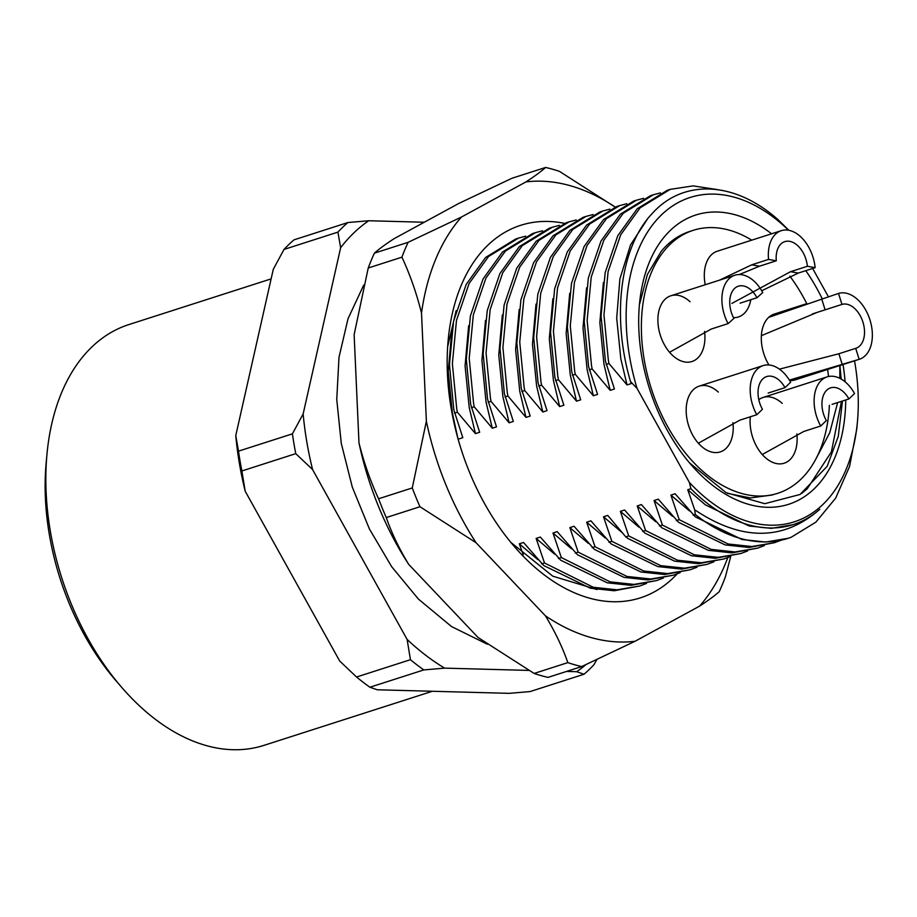 <?xml version="1.0" encoding="UTF-8"?>
<svg xmlns="http://www.w3.org/2000/svg" width="917" height="917" viewBox="0 0 917 917"><rect width="100%" height="100%" fill="white"/><g stroke="black" fill="none" stroke-linecap="round" stroke-linejoin="round"><path stroke-width="1.38" d="M689.446 462.798L726.081 492.647L764.778 503.685L800.06 494.469L827.18 466.306L838.276 436.343L842.471 401.016M839.823 365.539L839.834 378.331M837.645 402.563L829.77 432.675L816.439 457.927M805.802 270.664A151.924 97.179 -107.8 0 1 816.692 288.179A151.924 97.179 -107.8 0 1 822.171 298.69M843.032 364.519A151.924 97.179 -107.8 0 1 845.096 381.816M845.738 399.972A151.924 97.179 -107.8 0 1 690.982 464.587A151.924 97.179 -107.8 0 1 667.736 431.116A151.924 97.179 -107.8 0 1 639.458 304.192A151.924 97.179 -107.8 0 1 771.575 233.789M121.904 687.59L116.459 681.297A207.162 132.518 -107.8 0 1 84.765 635.676A207.162 132.518 -107.8 0 1 46.194 462.581L46.962 454.293A220.974 141.356 72.2 0 0 88.101 638.92A220.974 141.356 72.2 0 0 121.904 687.59A220.974 141.356 72.2 0 0 264.016 745.349L432.377 691.269M271.123 278.883L128.85 324.584A220.974 141.356 72.2 0 0 46.962 454.293M772.561 494.962L750.347 497.931L727.387 493.346M829.392 405.257A138.112 88.341 -107.8 0 1 777.719 493.312A138.112 88.341 -107.8 0 1 667.771 426.783A138.112 88.341 -107.8 0 1 693.241 230.327L689.871 231.405A138.112 88.341 72.2 0 0 661.18 251.407L647.413 274.435L639.665 303.951M689.424 510.895L670.9 495.123L679.256 519.687L728.041 543.987L751.871 546.532L774.418 542.715L748.971 547.472L725.129 544.916L678.58 522.312L658.268 499.18L654.062 500.533L662.406 525.097L711.191 549.398L735.033 551.942L757.58 548.125L764.434 545.569M774.418 542.715L781.284 540.159M679.256 519.687L676.345 520.615M757.58 548.125L732.121 552.882L708.291 550.326L661.742 527.722L641.419 504.591L637.212 505.943L645.568 530.507L694.352 554.808L718.183 557.353L740.73 553.536L747.596 550.979M662.406 525.097L659.495 526.026M740.73 553.536L715.283 558.293L691.441 555.736L644.892 533.132L624.58 510.001L620.362 511.354L628.718 535.918L677.503 560.218L701.345 562.763L723.88 558.957L730.746 556.39L725.393 576.839A260.107 166.378 -107.8 0 1 719.215 591.683C714.71 595.741 708.153 600.555 699.545 606.16L635.057 641.27A237.09 151.66 72.2 0 1 545.409 615.823L476.061 542.715A237.09 151.66 72.2 0 1 445.914 484.875A237.09 151.66 72.2 0 1 426.371 421.258L421.511 313.041A237.09 151.66 72.2 0 1 461.457 217.031L525.945 181.921A237.09 151.66 72.2 0 1 615.158 207.07M645.568 530.507L642.657 531.436M723.88 558.957L698.433 563.703L674.591 561.147L628.053 538.543L625.807 536.858L607.73 515.423L603.524 516.775L611.868 541.328L660.664 565.629L684.495 568.173L707.041 564.368L713.907 561.8M628.718 535.918L625.807 536.858M707.041 564.368L681.583 569.113L657.753 566.568L611.203 543.953L590.892 520.833L586.674 522.186L595.03 546.738L643.814 571.039L667.645 573.583L690.192 569.778L697.058 567.21M611.868 541.328L608.968 542.268M690.192 569.778L664.745 574.523L640.903 571.979L594.354 549.375L574.042 526.243L569.835 527.596L578.18 552.149L626.964 576.449L650.806 578.994L673.353 575.188L680.208 572.621M595.03 546.738L592.118 547.678M673.353 575.188L647.895 579.934L624.064 577.389L577.515 554.785L557.192 531.654L552.985 533.006L561.342 557.559L610.126 581.859L633.956 584.404L656.503 580.599L663.369 578.031M578.18 552.149L575.28 553.089M656.503 580.599L631.056 585.344L607.214 582.799L560.665 560.195L540.354 537.064L536.136 538.417L544.492 562.969L593.276 587.27L617.118 589.814L639.653 586.009L646.519 583.441M561.342 557.559L558.43 558.499M639.653 586.009L614.207 590.754L590.365 588.21L543.827 565.606L523.504 542.474L519.297 543.827L523.24 554.796M544.492 562.969L541.58 563.909M672.574 516.305L654.062 500.533M655.724 521.716L637.212 505.943M638.885 527.126L620.362 511.354M622.035 532.548L603.524 516.775M605.197 537.958L586.674 522.186M588.347 543.368L569.835 527.596M571.497 548.779L552.985 533.006M554.659 554.189L536.136 538.417M537.809 559.599L519.297 543.827M457.812 438.062L452.379 413.005L448.23 371.282L451.794 331.163M458.603 439.037L462.81 437.684L453.835 409.876L449.456 364.668L453.571 321.294L466.191 284.43L485.62 257.448L515.698 239.005L518.598 238.065L488.532 256.508L469.103 283.491L456.483 320.354L452.368 363.74L456.746 408.948L457.365 412.192L475.442 433.626L469.217 407.584L465.079 365.872L468.644 325.753M475.442 433.626L479.66 432.274L470.685 404.466L466.306 359.258L470.41 315.884L483.03 279.009L502.47 252.037L532.536 233.594L535.448 232.654L505.382 251.098L485.941 278.08L473.321 314.944L469.206 358.329L473.596 403.537L474.215 406.781L492.291 428.216L486.067 402.173L481.918 360.461L485.483 320.331M492.291 428.216L496.498 426.863L487.535 399.055L483.144 353.847L487.259 310.473L499.88 273.598L519.309 246.627L549.386 228.184L552.298 227.244L522.22 245.687L502.791 272.67L490.171 309.533L486.056 352.919L490.435 398.127L491.053 401.371L509.13 422.806L502.906 396.763L498.768 355.051L502.333 314.921M509.13 422.806L513.348 421.453L504.373 393.645L499.994 348.437L504.109 305.063L516.73 268.188L536.158 241.217L566.236 222.762L569.136 221.834L539.07 240.277L519.63 267.26L507.009 304.123L502.906 347.509L507.284 392.717L507.903 395.961L525.98 417.395L519.756 391.353L515.618 349.641L519.171 309.51M525.98 417.395L530.186 416.043L521.223 388.235L516.833 343.027L520.948 299.653L533.568 262.778L553.008 235.807L583.074 217.352L585.986 216.423L555.908 234.867L536.479 261.849L523.859 298.713L519.744 342.098L524.123 387.306L524.742 390.55L542.818 411.985L536.605 385.942L532.456 344.23L536.021 304.1M542.818 411.985L547.036 410.633L538.061 382.825L533.683 337.616L537.798 294.242L550.418 257.368L569.847 230.396L599.924 211.942L602.824 211.013L572.758 229.456L553.329 256.439L540.709 293.302L536.594 336.688L540.973 381.896L541.592 385.14L559.668 406.575L553.444 380.532L549.306 338.82L552.871 298.69M559.668 406.575L563.875 405.222L554.911 377.414L550.532 332.206L554.636 288.832L567.256 251.957L586.697 224.974L616.763 206.531L619.674 205.603L589.608 224.046L570.168 251.029L557.547 287.892L553.432 331.278L557.823 376.474L558.442 379.73L576.518 401.165L570.294 375.122L566.144 333.41L569.709 293.28M576.518 401.165L580.725 399.812L571.761 372.004L567.371 326.796L571.486 283.422L584.106 246.547L603.535 219.564L633.613 201.121L636.524 200.193L606.446 218.636L587.018 245.618L574.397 282.482L570.282 325.867L574.661 371.064L575.28 374.319L593.356 395.754L587.132 369.711L582.994 327.999L586.559 287.869M593.356 395.754L597.575 394.402L588.599 366.594L584.221 321.386L588.336 278L600.956 241.137L620.385 214.154L650.451 195.711L653.362 194.782L623.296 213.225L603.856 240.208L591.236 277.072L587.132 320.457L591.511 365.654L592.13 368.909L610.206 390.344L603.982 364.301L599.844 322.589L603.397 282.459M610.206 390.344L614.413 388.991L605.449 361.183L601.059 315.975L605.174 272.59L617.794 235.726L637.235 208.744L667.301 190.3L670.212 189.372L640.135 207.815L620.706 234.786L608.086 271.661L603.971 315.035L608.349 360.243L608.968 363.499L627.045 384.934L620.832 358.891L616.694 318.142L619.903 278.814L630.552 244.85L647.356 219.232M627.045 384.934L631.263 383.581L630.495 381.518C611.238 315.941 620.305 246.788 652.377 213.34C683.646 178.586 735.17 181.257 778.281 219.885L788.838 230.282M788.563 230.236A170.333 108.963 72.2 0 0 659.036 217.318A170.333 108.963 72.2 0 0 637.074 388.464L630.495 381.518M788.391 538.233L765.81 542.05L741.979 539.505L695.43 516.901L675.118 493.77L670.9 495.123M695.327 514.529L694.696 509.806C741.727 541.259 783.439 541.087 819.809 509.279A172.637 110.43 -107.8 0 1 793.331 524.558A172.637 110.43 -107.8 0 1 690.879 488.704L689.378 482.445A170.333 108.963 72.2 0 0 857.429 421.843L856.787 428.801L849.578 466.421L835.696 498.091L815.878 522.151L791.153 537.282A184.145 117.789 -107.8 0 1 788.425 538.222A184.145 117.789 -107.8 0 1 695.327 514.529L693.195 515.205M717.392 189.59L693.114 185.887L670.212 189.372M606.068 364.427L608.968 363.499M660.446 192.891L653.362 194.782M589.218 369.838L592.13 368.909M643.596 198.313L636.524 200.193M572.368 375.248L575.28 374.319M626.758 203.723L619.674 205.603M555.53 380.658L558.442 379.73M609.908 209.133L602.824 211.013M538.68 386.08L541.592 385.14M593.07 214.544L585.986 216.423M521.842 391.49L524.742 390.55M576.22 219.954L569.136 221.834M504.992 396.901L507.903 395.961M559.37 225.364L552.298 227.244M488.153 402.311L491.053 401.371M542.532 230.775L535.448 232.654M471.304 407.721L474.215 406.781M525.682 236.185L518.598 238.065M454.454 413.131L457.365 412.192M690.879 488.704L687.75 489.712L694.696 509.806M792.976 524.673L771.438 528.375L749.063 525.991L705.368 504.82L687.75 489.712M284.006 249.435A260.107 166.378 72.2 0 1 294.002 239.853L347.91 222.533A260.107 166.378 -107.8 0 0 337.915 232.127L284.006 249.435L273.277 269.334L235.761 435.586A250.903 160.498 -107.8 0 0 245.206 491.248L339.726 661.065L356.553 677.01L410.449 659.701A260.107 166.378 -107.8 0 0 423.803 669.926L369.906 687.234A260.107 166.378 72.2 0 1 356.553 677.01M369.906 687.234L377.242 689.779L509.279 693.344L530.095 691.567L584.003 674.247A260.107 166.378 -107.8 0 0 593.998 664.653L596.841 659.541M238.5 451.153L292.408 433.844A260.107 166.378 -107.8 0 0 295.767 453.651L241.87 470.971A260.107 166.378 72.2 0 1 238.5 451.153L235.761 435.586M424.25 222.246L368.726 220.745A250.903 160.498 72.2 0 0 340.654 247.693L303.149 413.945A250.903 160.498 72.2 0 0 312.594 469.607L407.114 639.424A250.903 160.498 72.2 0 0 444.63 668.138L528.777 670.407M566.546 671.427L576.655 671.702A250.903 160.498 72.2 0 0 585.974 664.596M245.206 491.248L241.87 470.971M337.915 232.127L340.654 247.693M368.726 220.745L347.91 222.533M303.149 413.945L292.408 433.844M295.767 453.651L312.594 469.607M576.655 671.702L584.003 674.247M423.803 669.926L444.63 668.138M407.114 639.424L410.449 659.701M857.429 421.843A170.333 108.963 72.2 0 0 854.529 360.817M828.36 296.695L812.645 268.463M689.378 482.445L637.074 388.464M839.88 365.528L841.198 379.065M841.474 401.337L831.375 451.909L807.224 488.784L801.596 493.518M718.332 392.086A34.525 22.088 72.2 0 0 699.144 386.16A34.525 22.088 72.2 0 0 692.771 435.277A34.525 22.088 72.2 0 0 720.258 451.909A34.525 22.088 72.2 0 0 732.947 422.599M690.043 301.704A34.525 22.088 72.2 0 0 670.843 295.778A34.525 22.088 72.2 0 0 664.481 344.895A34.525 22.088 72.2 0 0 691.968 361.527A34.525 22.088 72.2 0 0 704.554 331.392M731.858 303.435L790.534 271.696L807.384 266.285L815.144 267.661A34.525 22.088 72.2 0 0 781.284 230.671L717.277 251.224A34.525 22.088 72.2 0 0 705.23 284.74M805.676 303.986L774.269 314.072A34.525 22.088 72.2 0 0 767.896 363.189A34.525 22.088 72.2 0 0 768.939 364.977M782.247 403.388A34.525 22.088 72.2 0 0 763.059 397.462A34.525 22.088 72.2 0 0 758.806 399.674M750.358 416.776A34.525 22.088 72.2 0 0 756.685 446.579A34.525 22.088 72.2 0 0 784.173 463.211A34.525 22.088 72.2 0 0 796.862 433.901M789.835 276.12A138.112 88.341 -107.8 0 1 803.177 296.844A138.112 88.341 -107.8 0 1 806.788 303.619M827.615 369.471A138.112 88.341 -107.8 0 1 828.498 376.52M693.241 230.327A138.112 88.341 -107.8 0 1 751.745 240.162M733.462 317.649A34.525 22.088 72.2 0 0 738.391 316.973A34.525 22.088 72.2 0 0 750.794 299.721M789.594 380.452A34.525 22.088 72.2 0 0 795.383 379.821L859.401 359.258A34.525 22.088 72.2 0 0 869.924 319.815A34.525 22.088 72.2 0 0 838.516 293.429L841.955 304.421L817.219 312.365L761.374 335.679M848.913 398.952A23.017 14.729 72.2 0 0 830.584 387.857A23.017 14.729 72.2 0 0 826.343 420.605L820.704 426.015A34.525 22.088 72.2 0 1 827.065 376.898A34.525 22.088 72.2 0 1 854.552 393.531L848.913 398.952L832.063 404.363M762.268 454.523L803.854 431.426L820.704 426.015M779.439 369.161L838.872 353.756L855.71 348.345A23.017 14.729 72.2 0 0 855.87 348.3A23.017 14.729 72.2 0 0 862.897 322.005A23.017 14.729 72.2 0 0 841.955 304.421M859.401 359.258A34.525 22.088 72.2 0 1 859.149 359.338L789.388 380.108M768.733 317.339L838.516 293.429M859.149 359.338L855.71 348.345M807.384 266.285A23.017 14.729 72.2 0 0 784.803 241.63A23.017 14.729 72.2 0 0 776.309 260.795L759.471 266.205L739.354 274.538M815.144 267.661L798.306 273.071L761.718 290.758M719.49 280.155L751.699 264.83L768.549 259.419A34.525 22.088 72.2 0 1 781.284 230.671M776.309 260.795L768.549 259.419M677.227 573.824A195.653 125.159 -107.8 0 1 514.517 546.738A195.653 125.159 -107.8 0 1 469.435 472.072A195.653 125.159 -107.8 0 1 448.161 340.161A195.653 125.159 -107.8 0 1 564.494 223.347M596.944 589.539L552.779 576.174L510.826 542.36M447.645 346.718L456.15 310.611M419.963 506.734A260.107 166.378 -107.8 0 1 415.997 497.404A260.107 166.378 -107.8 0 1 412.272 487.947L378.583 498.768A260.107 166.378 72.2 0 0 386.263 517.555L419.963 506.734L476.061 542.715M374.411 253.149A260.107 166.378 72.2 0 0 368.233 268.005L401.921 257.173A260.107 166.378 -107.8 0 1 408.099 242.329L374.411 253.149C378.973 249.046 385.53 244.231 394.081 238.684L458.569 203.563L511.927 178.276L545.615 167.456A260.107 166.378 -107.8 0 1 559.485 171.387L615.594 207.368M534.141 673.445A260.107 166.378 72.2 0 0 547.999 677.388L581.699 666.567A260.107 166.378 -107.8 0 1 567.829 662.624L534.141 673.445L478.032 637.464L408.684 564.356A237.09 151.66 -107.8 0 1 358.983 442.911L354.134 334.682L368.233 268.005M699.545 606.16A237.09 151.66 72.2 0 0 727.811 557.57M545.615 167.456C541.053 171.548 534.496 176.373 525.945 181.921M461.457 217.031L408.099 242.329M401.921 257.173C409.979 274.504 416.513 293.119 421.511 313.041M426.371 421.258L412.272 487.947M545.409 615.823C554.911 631.4 562.385 647.001 567.829 662.624M581.699 666.567L635.057 641.27M378.583 498.768C370.525 481.448 363.992 462.821 358.983 442.911M408.684 564.356C399.182 548.779 391.708 533.178 386.263 517.555M784.998 387.65A23.017 14.729 72.2 0 0 766.669 376.555A23.017 14.729 72.2 0 0 762.428 409.303L756.789 414.713A34.525 22.088 72.2 0 1 763.15 365.596A34.525 22.088 72.2 0 1 790.637 382.229L784.998 387.65L768.148 393.061M698.341 443.22L739.939 420.124L756.789 414.713M756.961 297.738A23.017 14.729 72.2 0 0 738.38 286.184A23.017 14.729 72.2 0 0 733.875 318.451L728.098 323.621A34.525 22.088 72.2 0 1 734.861 275.226A34.525 22.088 72.2 0 1 762.738 292.569L756.961 297.738L740.122 303.149M669.559 352.266L711.26 329.031L728.098 323.621M825.117 309.831L821.678 298.85M842.31 364.748L838.872 353.756M759.471 266.205L751.699 264.83M798.306 273.071L790.534 271.696M793.331 524.558L792.609 524.788M763.059 397.462L827.065 376.898M812.428 313.901L817.219 312.365M363.705 285.107L348.024 318.715L338.992 357.366L336.757 399.503L341.273 443.37L352.3 487.11L369.345 528.834L391.674 566.706L418.404 599.076L451.519 626.552L487.351 644.227M699.144 386.16L763.15 365.596M670.843 295.778L734.861 275.226"/></g></svg>
